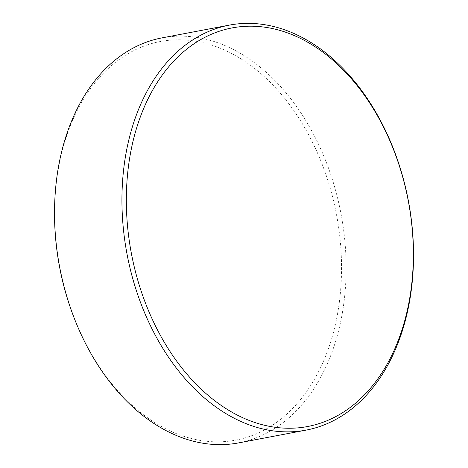 <?xml version="1.0" encoding="UTF-8"?>
<svg xmlns="http://www.w3.org/2000/svg" width="468" height="468" viewBox="0 0 468 468"><rect width="100%" height="100%" fill="white"/><g stroke="black" fill="none" stroke-linecap="round" stroke-linejoin="round"><path stroke-width="0.35" stroke-dasharray="2.34 1.75" d="M54.528 214.373A202.855 140.915 -100.7 0 1 243.927 60.758A202.855 140.915 -100.7 0 1 334.006 330.221A202.855 140.915 -100.7 0 1 152.141 420.872A202.855 140.915 -100.7 0 1 74.131 317.895M238.674 442.886A206.101 143.173 79.3 0 0 346.068 273.938A206.101 143.173 79.3 0 0 246.958 57.447A206.101 143.173 79.3 0 0 161.981 37.879"/><path stroke-width="0.7" d="M223.944 407.277A202.86 140.915 79.3 0 0 405.815 316.625A202.86 140.915 79.3 0 0 315.736 47.163A202.86 140.915 79.3 0 0 133.871 137.814A202.86 140.915 79.3 0 0 223.944 407.277M314.367 44.682A206.101 143.173 -100.7 0 1 413.472 261.173A206.101 143.173 -100.7 0 1 306.084 430.121A206.101 143.173 -100.7 0 1 221.107 410.553A206.101 143.173 -100.7 0 1 121.996 194.062A206.101 143.173 -100.7 0 1 229.39 25.114A206.101 143.173 -100.7 0 1 314.367 44.682M229.39 25.114L161.981 37.879A206.101 143.173 79.3 0 0 54.528 213.513A206.101 143.173 79.3 0 0 74.441 318.696A206.101 143.173 79.3 0 0 153.697 423.318A206.101 143.173 79.3 0 0 238.674 442.886L306.084 430.121M74.441 318.696L74.131 317.895A202.855 140.915 -100.7 0 1 54.528 214.373L54.528 213.513"/></g></svg>
